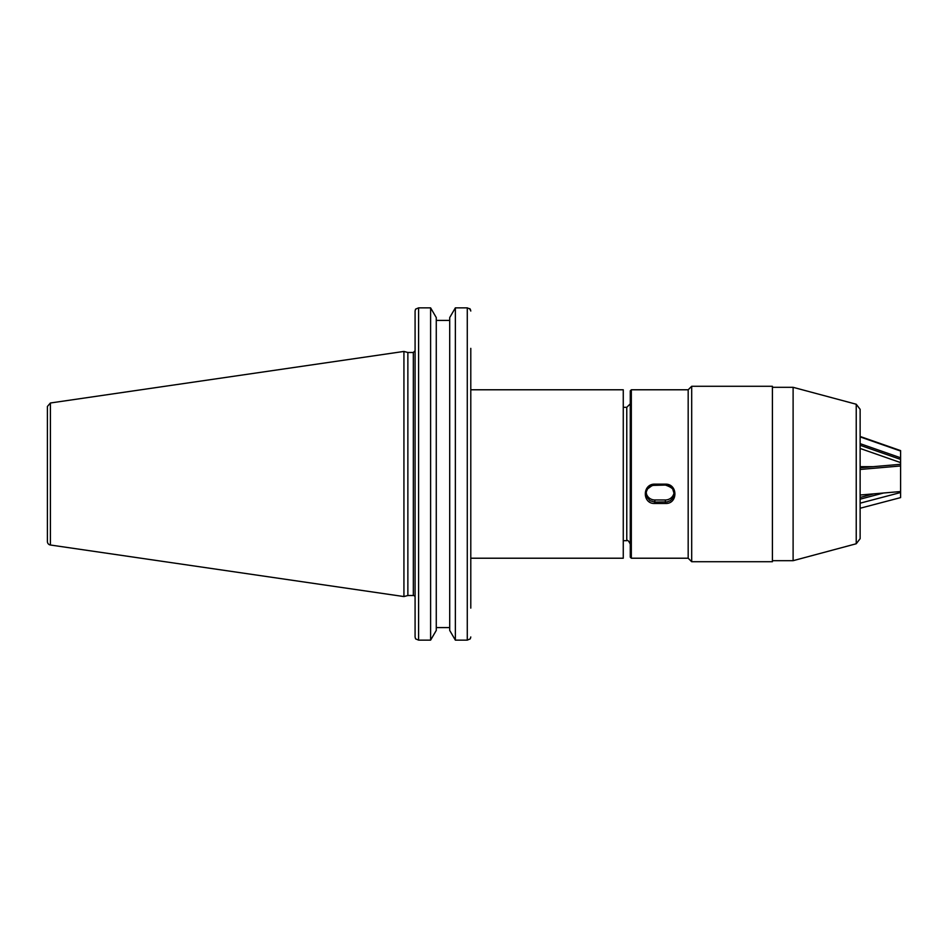 <?xml version="1.0" encoding="UTF-8"?>
<svg xmlns="http://www.w3.org/2000/svg" width="948" height="948" viewBox="0 0 948 948"><rect width="100%" height="100%" fill="white"/><g stroke="black" fill="none" stroke-linecap="round" stroke-linejoin="round"><path stroke-width="1.42" d="M470.789 350.108L470.789 389.782L623.263 389.782L623.263 558.218L470.789 558.218L470.789 606.365M470.789 608.118L470.789 348.354M413.328 595.51L407.865 595.51L407.865 352.49L413.328 352.49L413.328 595.51A1.754 1.754 0 0 1 415.082 597.264M415.082 311.027L415.082 636.973L415.579 638.857L418.589 640.137L418.589 307.863L415.579 309.143L415.082 311.027M470.279 638.857L470.789 636.973L470.279 638.857L467.281 640.137L455.36 640.137L449.708 630.432L449.708 317.568L455.36 307.863L467.281 307.863L467.281 640.137M469.71 308.61L470.789 311.027L470.279 309.143L467.281 307.863M430.605 640.137L436.27 630.432L436.27 317.568L430.605 307.863L430.605 640.137L418.589 640.137M449.708 320.412L436.27 320.412M418.589 307.863L430.605 307.863M47.4 423.863L47.4 406.467L50.398 402.995L50.398 545.005A3.508 3.508 0 0 1 47.4 541.533L47.4 524.137M47.4 406.467L47.4 541.533M50.398 402.995L403.931 351.435L403.931 596.565L50.398 545.005M436.27 627.588L449.708 627.588M455.36 307.863L455.36 640.137M860.132 508.246L900.6 497.605L900.6 492.522L860.132 503.175M860.132 495.022L900.6 491.538L900.6 492.522M860.132 497.439L873.772 493.849M860.132 499.169L883.548 493.007M631.332 558.218L688.177 558.218L691.696 561.726L691.696 386.274L688.177 389.782L688.177 558.218L688.177 389.782L631.332 389.782L631.332 558.218L630.278 557.163L630.278 390.837L630.278 403.812L626.77 407.32L626.77 540.68C627.623 539.779 628.797 540.952 630.278 544.188M691.696 561.726L772.407 561.726L772.407 386.274L691.696 386.274M793.109 387.317L856.234 404.239L856.234 543.761L793.109 560.683L793.109 387.317L772.407 387.317M856.234 543.761L860.132 538.677L860.132 409.323L856.234 404.239M665.378 484.144C678.057 483.764 678.081 504.146 665.378 503.471L654.843 503.471C642.163 504.158 642.128 483.776 654.843 484.144L665.378 484.144L665.378 485.068L652.342 485.4L647.543 488.919L646.24 492.036L646.737 496.942L649.973 500.686L654.843 502.084L667.096 501.919L670.26 500.686L672.665 498.387L674.147 493.695L672.665 488.919L670.248 486.514L665.378 485.032M646.145 492.581A8.769 8.52 180 0 0 654.843 499.975L665.378 499.975A8.769 8.52 180 0 0 674.064 492.581M860.132 469.461L900.6 465.966L900.6 491.538M860.132 448.463L900.6 462.6L900.6 466.677M900.6 467.684L900.6 469.047M900.6 464.307L860.132 467.791M873.084 466.677L860.132 466.677L873.084 466.677M860.132 436.909L900.6 451.047L900.6 457.789L860.132 443.652M860.132 445.276L900.6 459.413L900.6 462.6M900.6 457.789L900.6 459.413M654.843 499.975L654.843 503.471M665.378 499.975L665.378 503.471M654.843 485.032L654.843 484.144M413.328 352.49L415.082 350.736M407.865 352.49L403.931 351.435M407.865 595.51L403.931 596.565M793.109 560.683L772.407 560.683M623.263 540.68L626.77 540.68M623.263 407.32L626.77 407.32M631.332 389.782L630.278 390.837M646.074 493.695C645.837 488.978 648.764 486.099 654.843 485.068L665.378 485.068C672.049 487.284 674.976 490.163 674.147 493.695M860.132 436.471L900.6 450.608"/></g></svg>
